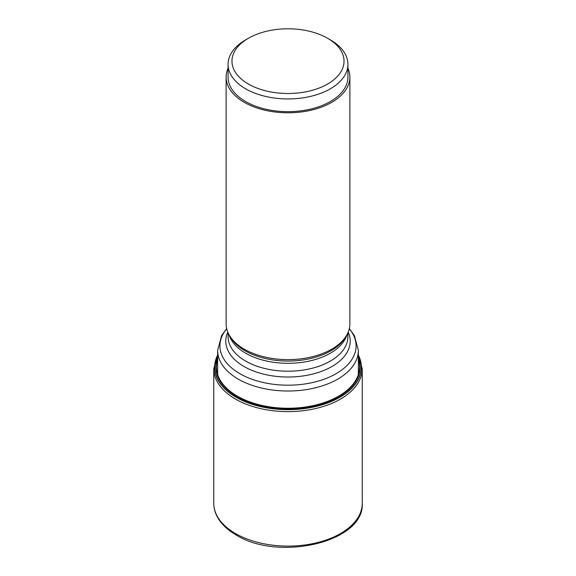 <?xml version="1.0" encoding="UTF-8"?>
<svg xmlns="http://www.w3.org/2000/svg" width="576" height="576" viewBox="0 0 576 576"><rect width="100%" height="100%" fill="white"/><g stroke="black" fill="none" stroke-linecap="round" stroke-linejoin="round"><path stroke-width="0.86" d="M217.642 355.183A73.418 42.386 0 0 0 236.088 397.253A73.418 42.386 180 0 0 325.584 403.69A73.418 42.386 180 0 0 358.358 355.183M358.358 355.442A73.231 42.278 180 0 1 325.224 403.574A73.231 42.278 180 0 1 236.218 397.058A73.231 42.278 0 0 1 217.642 355.442M347.933 68.17A61.884 35.726 180 0 1 349.884 77.062L349.884 323.885A61.884 35.726 180 0 1 346.421 335.664A61.884 35.726 180 0 1 244.246 349.15A61.884 35.726 0 0 1 229.579 335.664A61.884 35.726 0 0 1 226.116 323.885L226.116 77.062A61.884 35.726 180 0 1 228.067 68.17M349.884 77.062A61.884 35.726 180 0 1 311.681 110.074A61.884 35.726 180 0 1 244.246 102.326A61.884 35.726 180 0 1 226.116 77.062M347.933 64.332L347.933 77.062A59.933 34.603 180 0 1 310.932 109.03A59.933 34.603 180 0 1 245.621 101.534A59.933 34.603 0 0 1 228.067 77.062L228.067 64.332A59.933 34.603 0 0 0 245.621 88.798A59.933 34.603 0 0 0 310.932 96.3A59.933 34.603 0 0 0 347.933 64.332A59.933 34.603 0 0 0 330.379 39.866L327.622 38.275A56.03 32.35 0 0 0 248.378 38.275A56.03 32.35 0 0 0 248.378 84.024A56.03 32.35 0 0 0 327.622 84.024A56.03 32.35 0 0 0 327.622 38.275L330.379 39.866M248.378 38.275L245.621 39.866A59.933 34.603 0 0 0 228.067 64.332M213.746 503.23A74.254 42.869 0 0 0 235.49 533.542A74.254 42.869 180 0 0 316.418 542.837A74.254 42.869 180 0 0 362.254 503.23C364.802 542.11 278.575 561.859 236.138 534.974C227.347 529.891 221.033 523.786 217.188 516.643C214.906 512.316 213.761 507.845 213.746 503.23L213.746 368.748A74.254 42.869 0 0 0 235.49 399.067A74.254 42.869 180 0 0 316.418 408.355A74.254 42.869 180 0 0 362.254 368.748L358.358 354.636M358.358 359.244A71.604 41.342 180 0 1 321.451 403.466A71.604 41.342 180 0 1 237.37 396.151A71.604 41.342 0 0 1 217.642 359.244M217.642 357.898A72.101 41.623 0 0 0 237.017 396.425A72.101 41.623 180 0 0 322.747 403.466A72.101 41.623 180 0 0 358.358 357.898M358.358 374.587L358.358 350.388A70.358 40.622 180 0 1 314.928 387.922A70.358 40.622 180 0 1 238.248 379.116A70.358 40.622 180 0 1 217.642 350.388L221.623 335.556L226.649 328.565M349.294 328.788A68.076 39.305 180 0 1 327.427 377.928A68.076 39.305 180 0 1 239.861 373.68A68.076 39.305 180 0 1 226.706 328.788M348.228 332.093A62.215 35.921 180 0 1 318.888 372.283A62.215 35.921 180 0 1 244.008 366.502A62.215 35.921 180 0 1 227.772 332.093M347.933 332.777L347.933 336.607A59.933 34.603 180 0 1 310.932 368.568A59.933 34.603 180 0 1 245.621 361.073A59.933 34.603 180 0 1 228.067 336.607L228.067 332.777M347.083 334.498A59.933 34.603 180 0 1 306.202 361.678A59.933 34.603 180 0 1 245.621 353.174A59.933 34.603 180 0 1 228.917 334.498M346.421 335.664L345.269 337.565A60.66 35.021 180 0 1 245.102 350.784A60.66 35.021 180 0 1 230.731 337.565L229.579 335.664M213.746 368.748L217.642 354.636M362.254 503.23L362.254 368.748M358.358 350.388L354.377 335.556L349.351 328.565M217.642 350.388L217.642 374.587"/></g></svg>
